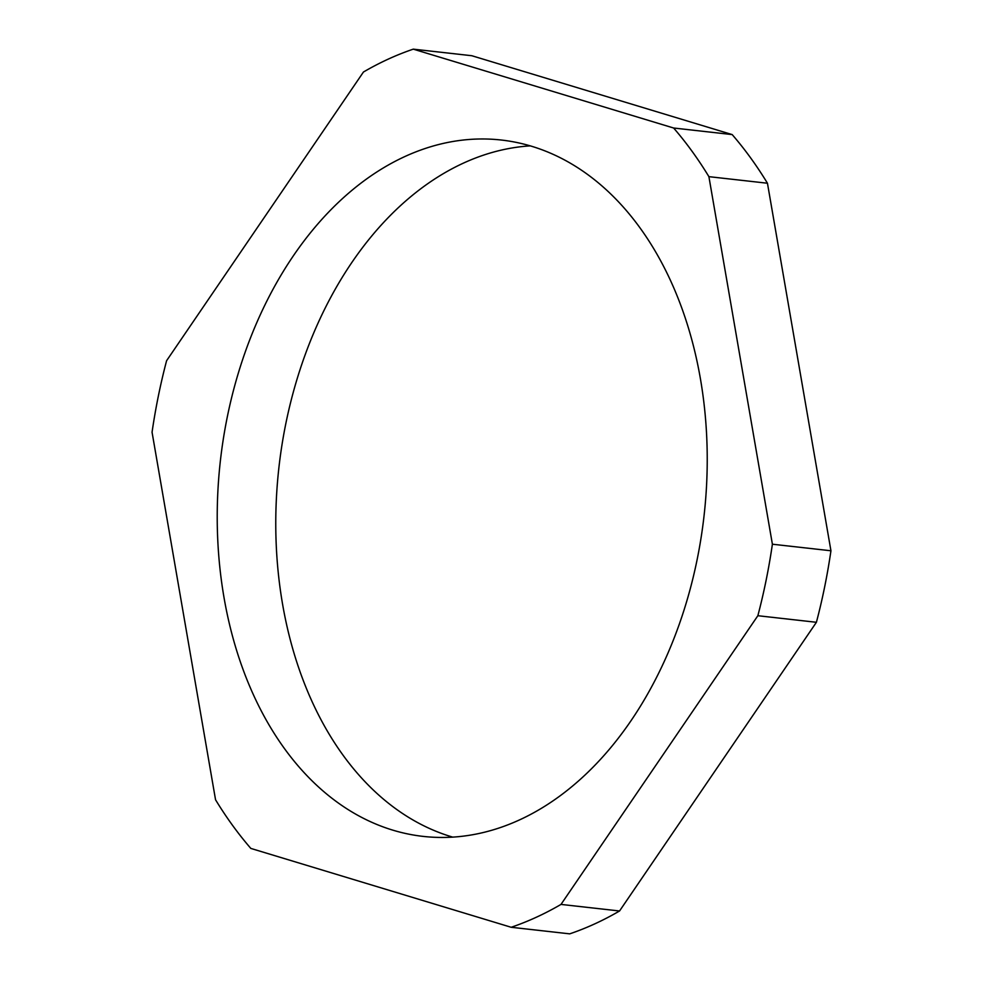 <?xml version="1.0" encoding="UTF-8"?>
<svg xmlns="http://www.w3.org/2000/svg" width="983" height="983" viewBox="0 0 983 983"><rect width="100%" height="100%" fill="white"/><g stroke="black" fill="none" stroke-linecap="round" stroke-linejoin="round"><path stroke-width="1.47" d="M452.721 837.123A350.366 243.391 96.4 0 1 282.563 604.115A350.366 243.391 96.4 0 1 530.279 145.877M700.437 378.885A350.366 243.391 96.4 0 1 423.157 836.398A350.366 243.391 96.4 0 1 224.013 597.541A350.366 243.391 96.4 0 1 501.293 140.028A350.366 243.391 96.4 0 1 700.437 378.885M673.625 128.011A453.2 314.818 96.4 0 1 708.903 176.657L772.392 544.213A453.2 314.818 96.4 0 1 757.856 615.714L560.998 904.409A453.2 314.818 96.4 0 1 511.185 927.276L250.825 848.415A453.2 314.818 96.4 0 1 215.547 799.769L152.058 432.225A453.2 314.818 96.4 0 1 166.594 360.712L363.452 72.017A453.2 314.818 96.4 0 1 413.278 49.15L673.625 128.011L732.175 134.585A453.2 314.818 96.4 0 1 767.453 183.231L708.903 176.657M767.453 183.231L830.942 550.775L772.392 544.213M830.942 550.775A453.2 314.818 96.4 0 1 816.406 622.288L757.856 615.714M816.406 622.288L619.548 910.983L560.998 904.409M619.548 910.983A453.2 314.818 96.4 0 1 569.722 933.85L511.185 927.276M732.175 134.585L471.815 55.724L413.278 49.15"/></g></svg>
